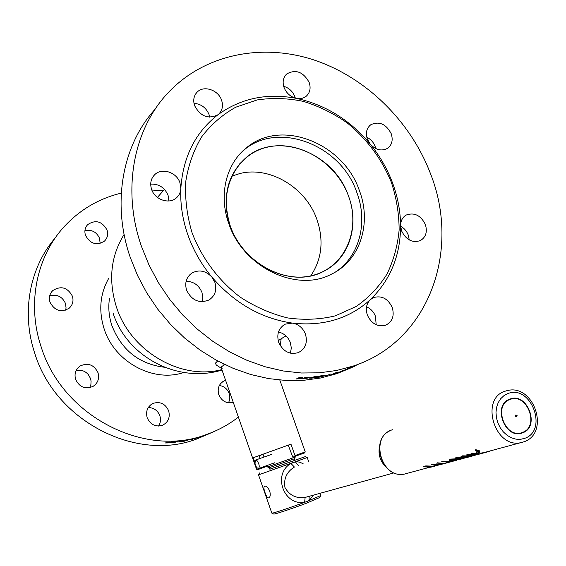 <?xml version="1.0" encoding="UTF-8"?>
<svg xmlns="http://www.w3.org/2000/svg" width="566" height="566" viewBox="0 0 566 566"><rect width="100%" height="100%" fill="white"/><g stroke="black" fill="none" stroke-linecap="round" stroke-linejoin="round"><path stroke-width="0.85" d="M256.554 469.249L258.068 469.504L256.54 469.256L221.129 367.483M253.235 457.731L290.966 444.161L253.235 457.731L254.849 462.351M256.54 467.219L257.169 469.03M259.164 455.715L263.112 454.399M267.244 466.221L258.068 469.504M262.674 467.849L267.237 466.214M262.659 467.87L263.077 466.929M259.143 455.658L260.112 458.446M304.741 452.878L292.799 457.144L288.243 445.194M294.936 456.387L294.992 455.566L305.244 451.909L279.809 380.062M290.966 444.161L294.992 455.566M222.254 368.841L221.115 367.101L224.617 364.49M217.691 360.952L215.335 363.216L216.368 365.098L221.412 368.31M225.629 364.971L223.492 364.928M257.127 460.781C259.278 464.085 259.773 466.66 258.62 468.514L256.978 467.785L256.221 466.709L254.976 463.328L255.507 460.066L257.127 460.781M167.72 442.916L165.003 442.973L167.791 442.598L166.234 442.336L170.373 442.152L167.324 442.315L169.496 442.364L167.72 442.916M171.286 442.506L175.495 441.629L171.533 441.89L173.21 441.933L170.196 442.577L171.392 442.753L174.031 442.272L170.38 442.506M179.026 441.996L176.719 441.784L174.363 442.506L176.33 441.558L178.658 441.798L181.014 441.041L179.026 441.996M183.575 441.31L180.717 441.572L185.577 440.362L183.299 441.091M190.162 439.386L184.304 441.197L190.162 439.386M190.19 439.994L193.19 439.025L190.169 439.902M194.442 438.721L198.135 437.546L194.442 438.721M201.765 436.655L197.393 438.07L201.765 436.655M207.022 434.688L203.562 435.954L207 434.631M213.403 431.886L212.342 432.261M213.212 431.9L212.377 432.339M281.132 339.013L280.227 345.564M238.392 417.085C228.671 424.691 217.839 430.556 205.904 434.702C144.599 458.106 62.203 416.137 41.106 346.696C26.588 303.482 36.74 255.797 64.878 225.905C80.535 209.321 99.333 198.397 121.273 193.126M210.262 433.28L196.402 439.131C136.088 462.16 55.305 421.132 34.696 353.099C21.034 312.241 29.786 267.138 55.418 237.649M98.01 372.704C99.552 378.562 97.89 383.132 93.015 386.415C85.233 389.521 79.431 387.172 75.611 379.376C74.125 373.793 75.618 369.343 80.089 366.018C88.013 362.452 93.984 364.688 98.01 372.704M72.413 296.195C73.778 300.956 72.703 304.961 69.179 308.208C61.015 312.786 54.619 310.769 49.985 302.152C48.676 297.624 49.617 293.754 52.801 290.542C61.036 285.497 67.566 287.387 72.413 296.195M107.045 230.044C108.347 234.366 107.498 238.045 104.512 241.088C96.637 245.87 90.291 243.946 85.48 235.307C84.242 231.161 84.985 227.596 87.716 224.589C95.626 219.438 102.071 221.249 107.045 230.044M233.227 402.242C226.683 403.876 221.879 401.372 218.794 394.714C217.153 388.389 218.957 383.776 224.214 380.883L225.622 380.394M168.654 410.81C170.316 417.475 168.244 422.307 162.435 425.299C155.459 427.181 150.372 424.649 147.174 417.701C145.554 411.277 147.471 406.522 152.912 403.445C160.058 401.209 165.3 403.664 168.654 410.81M151.829 190.02L163.036 190.841M76.12 370.546C80.853 369.506 84.9 370.822 88.268 374.494L90.51 378.498L91.076 381.159L90.9 384.526L89.761 387.668M49.702 295.834C56.996 293.973 62.26 296.527 65.493 303.489L66.059 307.897L65.649 310.175M84.928 230.588C91.756 229.35 96.652 231.968 99.623 238.463L100.118 243.479M219.339 385.51C224.016 386.161 227.291 388.807 229.145 393.448C230.228 396.759 229.987 399.879 228.438 402.801M148.221 407.612L149.905 407.647C154.702 408.369 158.013 411.072 159.838 415.748C160.999 419.463 160.567 422.894 158.551 426.057M171.215 442.301L172.29 442.265M172.517 442.223L173.444 442.06M173.55 441.777L172.354 441.989M171.257 442.025L172.142 441.855M176.719 441.784L178.085 442.11M180.221 441.147L178.722 441.77M176.677 441.53L175.036 442.18M178.594 441.784L178.042 441.855M184.665 440.511L183.525 441.055M182.868 441.162L181.184 441.416M183.285 441.006L181.757 441.423L183.306 441.119M190.141 439.796L189.362 439.902M189.964 439.655L190.94 439.457M191.435 439.294L191.916 439.103M192.935 438.855L192.468 439.046M191.916 439.089L190.325 439.704L191.938 439.166M194.584 438.883L194.081 438.749M196.713 437.957L196.331 438.056M195.157 438.332L194.506 438.636M194.513 438.551L195.114 438.395M195.1 438.353L196.975 437.935L195.185 438.424M197.336 437.893L197.775 437.603M204.779 435.466L207.772 434.271L204.758 435.41M195.794 438.431L194.57 438.77L195.794 438.431M168.314 442.145L169.163 442.202M168.618 442.371L167.6 442.654M167.246 442.096L167.946 442.173M167.26 442.357L166.312 442.301M166.248 442.541L167.458 442.435M164.522 367.263C139.25 364.122 121.725 350.276 111.941 325.712C108.934 316.656 108.106 307.586 109.464 298.515M183.773 372.492C153.379 382.871 114.544 362.084 104.165 328.938C98.498 310.84 99.97 294.065 108.58 278.599M298.65 378.668L300.645 378.456L299.103 378.258L298.65 378.668M355.483 365.841L351.429 367.659L355.483 365.841M350.05 368.225L345.6 370.037L350.007 368.133M341.779 371.048L347.107 369.237L339.515 372.279L341.779 371.048M333.247 374.161L331.669 374.579L335.114 372.966L339.289 371.94L333.162 373.878M327.403 375.612L325.309 375.463L321.813 376.751L325.209 375.145L327.311 375.343L330.827 374.006L327.325 375.336M323.32 375.654L320.094 376.376L322.662 375.966L318.58 377.098L320.54 376.97L316.691 377.572L320.066 375.973L323.278 375.477M315.106 376.546C317.3 376.348 317.95 376.482 317.073 376.956L311.59 378.23L309.149 378.109L315.106 376.546M305.633 377.253L309.22 377.465L306.991 377.975L307.168 378.59L305.711 378.689L305.088 378.102L302.322 378.859L305.633 377.253M302.959 377.727L301.558 378.053L301.954 378.435L296.343 378.958L299.626 377.352L302.959 377.727M155.176 109.139C122.376 144.988 111.431 203.406 130.329 257.622L137.602 275.642L146.806 292.947L157.822 309.269L170.479 324.36L184.58 338.001L199.911 349.993L216.226 360.16L233.284 368.381L250.823 374.543L268.581 378.597L286.297 380.515L303.737 380.302L320.653 377.996L336.827 373.673L352.102 367.405M352.731 367.093L357.974 364.348M141.493 246.479L148.985 264.987L158.459 282.767L169.786 299.548L182.79 315.071L197.265 329.108L212.986 341.454L229.718 351.932L247.193 360.408L265.15 366.782L283.318 370.992L301.445 373.001L319.259 372.824L336.529 370.504L353.035 366.117C429.403 341.362 461.057 249.896 430.302 173.203C410.357 121.032 366.004 77.372 314.038 59.996C262.129 42.882 204.736 53.996 168.286 92.576C133.534 128.942 121.633 189.808 141.493 246.479M409.268 239.942L408.27 235.039C406.728 231.112 404.174 228.169 400.615 226.216M375.774 148.568L375.131 146.375C373.475 142.215 370.688 139.151 366.775 137.205M295.318 98.109L294.851 96.609C292.707 91.352 288.978 87.907 283.665 86.28M209.703 117.169L209.01 114.452C206.109 107.66 201.093 103.953 193.975 103.323M168.909 200.958L168.067 195.291C164.656 187.516 158.869 183.794 150.705 184.127M202.267 301.742L202.84 297.115L201.949 292.417C198.899 285.172 193.614 281.465 186.115 281.288M290.429 353.177L291.32 347.963L290.358 342.593C288.08 336.862 284.104 333.339 278.451 332.016M376.178 324.757L375.456 316.302C373.694 311.809 370.73 308.647 366.556 306.807M359.353 190.494C343.449 143.085 280.948 118.131 246.366 147.86C226.067 163.857 218.419 195.058 228.798 223.577C243.118 267.435 296.987 292.976 331.619 274.085C360.294 260.367 371.933 223.061 359.353 190.494M400.594 225.501L401.627 230.963C406.084 239.885 412.303 243.104 420.29 240.628C425.908 237.239 427.592 231.841 425.335 224.433C420.764 215.377 414.432 212.229 406.353 214.981C402.617 217.125 400.7 220.634 400.594 225.501C400.431 211.068 397.735 196.834 392.507 182.797C387.229 168.774 379.786 155.876 370.199 144.097C375.746 149.99 381.491 151.426 387.441 148.398C391.99 144.981 393.243 140.071 391.198 133.661C386.033 123.968 379.255 120.983 370.857 124.69C366.549 128.121 365.388 132.953 367.376 139.194L370.199 144.097C350.106 120.02 325.521 104.788 296.435 98.385C300.235 99.085 303.489 98.371 306.192 96.255C310.034 92.746 311.024 88.133 309.163 82.41C303.249 71.818 295.77 69.002 286.743 73.955C283.163 77.443 282.264 81.964 284.061 87.511C286.467 93.298 290.591 96.92 296.435 98.385C267.138 92.753 240.967 98.215 217.924 114.764L218.759 114.07C222.417 110.377 223.358 105.75 221.582 100.203C218.299 89.881 203.633 85.02 197.088 92.201C193.742 95.852 192.914 100.352 194.612 105.679C200.463 116.426 208.231 119.461 217.924 114.764C195.355 132.324 182.988 156.916 180.83 188.549L179.953 182.754C176.691 172.283 162.025 167.423 154.843 174.547C150.874 178.523 149.785 183.455 151.582 189.348C154.773 199.628 168.944 204.567 176.217 198.029C179.054 195.603 180.596 192.44 180.83 188.549C180.165 203.923 182.493 219.311 187.82 234.727C193.239 250.115 201.255 264.223 211.854 277.043C205.713 270.668 199.062 269.345 191.895 273.067C186.299 277.199 184.537 282.915 186.603 290.209C191.733 300.468 199.197 303.73 209.003 299.98C215.094 295.898 217.061 290.04 214.903 282.413L211.854 277.043C234.388 303.164 261.244 318.524 292.424 323.115L285.398 324.106C278.656 327.898 276.427 333.982 278.698 342.352C283 351.451 289.502 354.889 298.211 352.66C305.392 348.967 307.812 342.791 305.456 334.131C302.93 327.912 298.586 324.24 292.424 323.115C323.37 326.49 349.328 318.672 370.305 299.662C366.365 303.737 365.388 308.88 367.369 315.099C371.522 323.794 377.628 327.155 385.687 325.195C392.422 321.757 394.601 315.849 392.224 307.458C387.936 298.593 381.689 295.303 373.489 297.589L370.305 299.662C390.441 280.05 400.537 255.33 400.594 225.501M391.375 182.379C381.71 158.876 366.98 139.052 347.177 122.907C333.508 113.363 318.962 106.203 303.525 101.427C287.868 98.159 272.416 97.663 257.169 99.934L235.704 107.229C222.459 114.65 211.125 124.506 201.694 136.788C193.636 150.259 188.315 165.222 185.733 181.679C184.863 198.631 186.985 215.696 192.1 232.874C201.807 258.181 218.674 280.679 240.26 297.171C255.337 306.956 271.142 313.882 287.698 317.943C304.253 320.236 320.165 319.528 335.433 315.814L356.262 306.439C368.657 297.737 378.887 286.976 386.953 274.149C393.603 260.424 397.665 245.694 399.136 229.959C399.094 213.976 396.504 198.114 391.375 182.379M357.33 364.589L355.321 365.544M352.561 367.143L354.875 366.124L352.576 367.171M342.536 371.246L342.147 370.928M342.416 370.935L343.038 370.716M338.256 372.124L337.286 372.513M334.796 373.369L333.402 373.765M334.018 373.475L335.454 373.058M336.254 372.789L337.265 372.393M327.226 375.308L325.238 375.138M319.493 376.666L320.561 376.157M317.724 377.083L319.047 376.878M319.415 376.333L318.509 376.765L319.479 376.616M320.243 375.944L322.125 375.852M310.755 377.968L309.277 377.89M317.243 376.496L315.977 377.006M306.149 377.232L307.932 377.154M303.079 378.491L305.046 377.77L305.661 378.357L307.076 378.258M309.135 377.147L307.975 377.48M301.904 378.109L300.695 378.435M299.796 377.918L298.968 378.329M300.051 378.258L300.581 377.968M300.242 377.352L300.765 377.352M300.44 377.642L301.621 377.72L301.544 377.352M297.03 378.626L298.374 378.619M301.628 377.734L302.117 377.968M302.852 377.423L301.621 377.706M300.369 377.642L299.655 377.989L301.621 377.72M306.199 377.791L307.911 377.55L306.199 377.791M310.84 377.635L312.184 377.947L315.786 377.119L314.477 376.836L310.84 377.635M337.569 372.626L333.523 373.963L337.569 372.626M346.838 369.563L348.911 368.742L346.838 369.563M348.698 368.721L350.128 368.155L348.698 368.721M348.458 195.921C334.166 153.181 277.97 130.689 246.613 157.157C227.1 174.349 221.653 197.301 230.27 225.997C243.253 265.787 292.304 288.787 323.695 271.277C349.3 258.704 359.721 225.211 348.458 195.921C336.388 162.654 299.421 139.809 267.817 147.068C236.057 153.811 217.563 190.742 230.27 225.997C242.51 261.379 282.717 284.394 314.116 275.019C345.713 266.161 360.966 229.06 348.458 195.921M335.631 271.899C359.665 256.094 368.169 222.141 356.799 192.383C340.52 143.439 274.651 119.292 241.137 152.664M319.797 497.486L306.765 503.089C292.728 508.417 274.121 514.586 273.739 514.048L273.711 514.034M269.862 469.172L305.357 456.606L307.246 457.519L258.513 474.881L271.843 513.136C272.218 513.687 291.971 507.129 306.878 501.483L320.703 495.575M294.893 460.321L269.883 469.228M305.357 456.606L294.872 460.264M269.72 491.055C267.987 487.411 266.246 485.777 264.506 486.166C263.586 487.029 263.756 489.144 265.008 492.498C266.239 496.325 267.555 498.108 268.956 497.861C270.343 496.821 270.598 494.557 269.72 491.055M509.938 399.08C491.769 404.704 505.183 440.426 522.68 432.785C540.58 426.778 527.271 391.828 509.938 399.08M510.086 399.469C527.017 392.387 540.021 426.531 522.531 432.389C505.445 439.846 492.349 404.966 510.086 399.469M379.425 446.907C378.123 454.505 380.182 461.106 385.616 466.695M475.263 450.14L475.61 449.793L478.673 450.253L479.678 451.045M479.303 451.215L478.044 451.272M477.966 451.265L475.645 450.593M423.495 466.695L425.745 465.903L432.445 466.143L436.52 465.493M437.914 465.096L437.306 465.231M437.546 465.195L437.086 465.259M431.724 464.445L442.937 463.766M436.52 463.137L444.621 463.229L450.635 461.906M451.166 461.545L450.699 461.693M451.774 461.41L448.35 462.075M442.11 461.608L450.267 461.7L452.736 461.148M456.882 459.995L456.295 460.186M461.799 458.594L460.816 458.885M457.993 459.733L453.592 460.646M449.277 459.882L450.387 459.083L461.743 458.602M464.474 457.979L462.111 458.375M455.821 457.675L466.066 457.427M467.495 457.144L467.035 457.165M461.297 456.366L462.578 455.828L471.62 456.04M474.075 455.333L473.714 455.432M466.61 454.908L467.438 454.498L477.23 454.42L480.06 453.776M471.549 453.564L472.277 453.175L477.966 453.324M476.53 452.015L477.471 451.753L480.435 453.14L483.774 452.651L520.204 442.81C494.337 448.031 480.032 398.563 505.035 391.226L507.398 390.547C533.986 383.727 550.159 432.431 524.385 441.671L520.204 442.81L524.137 441.777M482.876 453.012L483.527 452.743L482.848 452.927M479.296 453.982L475.794 454.831M474.06 455.297L472.709 455.701M455.991 460.179L454.47 460.59M453.522 460.851L449.354 462.146L441.763 461.523M450.494 461.665L449.546 461.92M435.947 465.592L435.035 465.839M456.953 457.413L466.2 457.597L468.79 457.024L467.12 457.356L461.007 456.444L462.578 455.828M478.199 450.402L477.81 450.621M478.185 450.713L478.603 450.847M486.208 452.114L481.333 453.239M474.895 455.092L473.537 455.474M465.952 456.946L467.997 456.903M468.627 456.847L468.266 456.953M468.139 456.995L467.622 457.137M466.533 457.406L462.91 457.958M466.603 457.399L465.422 457.724M456.932 460.186L453.076 461.163M441.742 461.707L450.303 461.891L456.352 460.37M447.133 462.861L444.657 463.413L437.101 462.797M446.171 463.115L443.723 463.667L437.079 462.981M439.874 464.7L437.15 465.443L431.469 464.339M436.075 464.835L433.266 464.686L437.341 465.252L439.74 464.601L436.075 464.835M444.643 463.504L440.758 464.502M431.448 464.523L441.813 464.184L445.081 463.405M515.923 414.913L515.492 416.201L516.673 416.887L517.105 415.6L515.923 414.913M471.867 456.189L469.334 456.755L463.384 456.684L468.082 457.095L470.403 456.564M467.29 457.335L466.66 457.519M466.787 457.547L464.007 458.191L458.092 458.127L465.245 457.859L468.315 457.144M469.695 456.698L468.903 456.967M473.091 455.849L470.332 456.486L462.556 456.019M466.235 457.668L463.023 458.46L455.305 458L456.826 457.583M482.147 453.324L481.765 453.423M480.661 453.755L476.706 454.767M471.195 455.312L468.245 455.156L472.398 455.786L475.044 455.071L471.195 455.312M476.713 454.802L475.857 455.036M474.881 455.255L472.122 456.005L466.327 454.986L467.417 454.689L477.265 454.611L480.98 453.713M482.876 453.125L480.371 453.776L471.011 453.706L478.468 453.507L476.162 452.298L477.471 451.753M477.449 451.951L480.435 453.14M480.456 453.338L489.576 451.321L483.421 453.012M443.15 463.745L440.504 464.375M439.598 464.622L438.466 464.948M468.804 454.675L468.372 454.823M460.816 459.09L452.963 460.894C449.234 460.71 448.371 460.172 450.366 459.274L462.082 458.722M461.623 458.757L460.024 458.969M450.946 459.988L453.911 460.441L459.507 459.203M458.962 459.238L451.718 459.585C450.225 460.229 450.96 460.583 453.939 460.632L461.672 458.941L458.962 459.238M428.837 467.169L431.101 466.518L430.224 466.25L425.335 466.844L428.837 467.169L425.752 466.731M428.823 466.978L431.037 466.356M436.209 465.613L432.474 466.306M433.938 466.419L431.292 466.808M437.334 465.415L435.976 465.783M435.063 466.03L433.924 466.37M432.997 466.674L430.592 467.212L423.135 466.794L425.724 466.087L432.466 466.334L437.999 465.309M474.768 454.944L473.678 455.014M469.426 455.255L472.369 455.588L473.784 455.205M439.435 464.495L438.112 464.58M434.483 464.785L438.544 464.736M477.775 450.861L477.421 450.96L478.015 451.279L475.879 450.486L477.513 450.444L479.14 450.975L477.775 450.861M476.43 451.06L479.084 451.307L478.468 450.494L475.836 450.104L476.43 451.06M475.56 449.977L478.638 450.444L479.367 451.392L476.261 451.102L475.56 449.977M313.415 495.165L309.029 500.662L304.614 502.332L305.131 497.464C296.11 498.653 289.389 495.328 284.953 487.475C283.545 478.659 286.7 471.853 294.412 467.049L290.931 463.462L295.36 461.87L297.2 461.771L300.1 462.281L303.227 463.851M298.381 465.478L295.36 461.87M309.17 496.332L309.029 500.662M304.614 502.332C283.502 505.898 272.366 474.039 290.931 463.462M266.996 465.521L267.492 466.936L295.275 457.045L295.077 456.338M269.897 469.264L269.345 467.7L294.348 458.793L295.275 457.045M285.95 335.879L278.196 340.668M221.858 369.591C180.964 380.536 130.491 351.352 116.447 307.027C108.141 280.361 110.695 256.157 124.11 234.423M157.426 197.414L164.473 189.377M310.762 275.861C321.934 259.115 323.985 240.309 316.903 219.438C305.965 187.721 270.081 165.88 239.942 173.514L231.657 176.189M392.45 429.743L391.927 429.919C369.556 436.556 381.088 478.886 404.181 474.152C381.958 478.659 369.464 439.796 389.946 430.776M507.858 393.582L503.981 395.627L500.705 398.69L498.2 402.638L496.601 407.265L495.993 412.345L496.403 417.616L497.825 422.809L500.181 427.663L503.351 431.922L507.178 435.36L511.459 437.822L515.973 439.166L520.487 439.336L524.781 438.325C548.482 430.273 530.837 384.038 507.858 393.582M304.734 452.885L305.18 451.93M278.175 340.583L285.922 335.857M222.014 370.03C178.106 383.649 127.187 357.167 113.158 313.394M258.62 468.514L274.644 462.797M255.669 460.009L271.538 454.42M205.904 434.702L203.64 435.756M201.567 436.719L196.402 439.131M80.089 366.018L78.101 367.667M52.801 290.542L51.386 292.148M87.716 224.589L86.655 225.876M224.214 380.883L222.565 381.802M152.912 403.445L150.896 404.655M336.827 373.673L342.048 371.239M343.159 370.723L353.035 366.117M244.201 149.99L246.366 147.86M404.775 216.007L406.353 214.981M369.548 125.779L370.857 124.69M285.54 75.221L286.743 73.955M195.786 93.779L197.088 92.201M153.082 176.55L154.843 174.547M189.419 275.126L191.895 273.067M282.901 325.599L285.398 324.106M371.487 298.699L373.489 297.589M239.34 164.197L246.613 157.157M319.705 497.684L320.589 495.774M307.232 457.526L308.81 461.976M319.917 493.368L320.724 495.639M259.469 472.964L258.577 474.846M273.739 514.048L271.843 513.136M476.869 449.786L476.374 449.92M304.685 497.549L394.056 472.865M479.678 453.755L477.23 454.42M471.167 456.055L470.296 456.288M454.746 460.491L454.328 460.604M453.38 460.858L450.267 461.7M448.088 462.288L444.621 463.229M442.463 463.809L441.784 463.993M436.202 465.5L435.707 465.634M429.353 467.353L404.181 474.152M482.508 452.991L481.864 453.168M465.21 457.668L464.636 457.816M450.303 461.891L449.354 462.146M444.657 463.413L443.723 463.667M441.813 464.184L437.15 465.443M470.332 456.486L469.334 456.755M468.082 457.095L467.12 457.356M466.2 457.597L465.245 457.859M464.007 458.191L463.023 458.46M477.265 454.618L472.122 456.005M483.803 452.85L482.536 453.189M481.652 453.43L480.371 453.776M461.637 458.835L460.639 459.104M455.75 460.42L454.781 460.682M434.787 465.882L434.115 466.066M432.707 466.448L431.462 466.78M435.735 465.818L434.815 466.066M431.49 466.964L430.592 467.212M294.9 460.356L294.348 458.793M269.345 467.7L267.485 466.936M264.039 457.059L263.034 454.187"/></g></svg>
